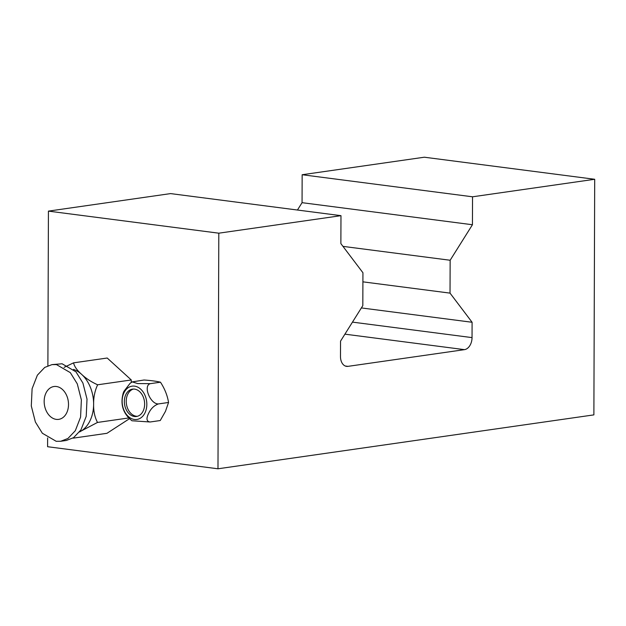 <?xml version="1.0" encoding="UTF-8"?>
<svg xmlns="http://www.w3.org/2000/svg" width="626" height="626" viewBox="0 0 626 626"><rect width="100%" height="100%" fill="white"/><g stroke="black" fill="none" stroke-linecap="round" stroke-linejoin="round"><path stroke-width="0.94" d="M218.803 233.185L340.974 215.665L340.873 243.608L362.939 272.756L362.822 305.629L340.536 341.139L340.481 356.476A11.065 7.442 97.4 0 0 346.577 366.366A11.065 7.442 97.4 0 0 347.962 366.359L464.484 349.644A11.065 7.442 -82.6 0 0 472.043 337.61L472.098 322.273L450.031 293.125L450.149 260.252L472.434 224.742L472.536 196.799L594.7 179.279L593.878 414.882L217.981 468.788L218.803 233.185L48.429 211.119L170.593 193.598L340.974 215.665M47.631 437.926L47.599 446.721L217.981 468.788M47.889 365.74L48.429 211.119M594.7 179.279L424.318 157.212L302.155 174.732L302.061 202.675L297.444 210.031M302.155 174.732L472.536 196.799M302.061 202.675L472.434 224.742M342.962 246.37L450.149 260.252M362.908 281.841L450.031 293.125M361.382 307.929L472.098 322.273M44.164 401.368A16.589 12.058 -98.2 0 0 58.688 419.365A16.589 12.058 -98.2 0 0 68.508 404.521A16.589 12.058 -98.2 0 0 53.977 386.516A16.589 12.058 -98.2 0 0 44.164 401.368M60.706 441.267L66.348 440.461L73.586 437.66L80.934 429.905L86.216 416.337L87.014 399.114L82.914 383.049L75.957 371.828L62.107 363.784L51.966 364.614L44.728 367.423L37.372 375.17L32.098 388.738L31.3 405.961L35.392 422.026L42.357 433.255L56.199 441.299L60.706 441.267L67.944 438.466L75.3 430.719L80.574 417.143L81.372 399.92L77.28 383.855L70.315 372.634L56.473 364.59L51.966 364.614M73.555 369.403A32.904 23.921 81.8 0 1 81.662 374.387A32.904 23.921 81.8 0 1 93.626 404.185A32.904 23.921 81.8 0 1 81.466 430.852A32.904 23.921 81.8 0 1 79.525 431.956M131.288 379.966L107.21 358.025L73.563 362.845C74.377 366.507 77.076 370.357 81.662 374.387C85.958 378.448 91.279 381.923 97.633 384.794L131.288 379.966L131.272 382.478M73.297 438.137L106.952 433.309L129.418 418.739M64.102 367.36L73.563 362.845M97.633 384.794C94.855 390.78 93.517 397.244 93.626 404.185C93.462 411.118 94.753 417.206 97.499 422.44L128.635 417.972M97.499 422.44L81.466 430.852M123.854 393.042A16.824 12.23 81.8 0 1 140.748 389.208A16.824 12.23 81.8 0 1 145.13 412.565A16.824 12.23 81.8 0 1 128.236 416.407A16.824 12.23 81.8 0 1 123.854 393.042M158.401 403.927C154.012 405.515 150.678 408.809 148.409 413.802C146.085 418.802 146.648 421.533 150.091 421.994L131.976 420.766C123.009 413.575 120.098 404.333 123.236 393.05L123.932 391.328L130.098 383.315L132.227 381.891L137.704 383.566L150.326 383.66C142.822 385.546 150.271 404.263 158.401 403.927L168.55 402.471C167.424 395.507 164.732 388.746 160.475 382.204C156.578 381.242 151.116 380.514 144.074 380.005L132.227 381.891M125.748 394.779A13.827 10.055 -98.2 0 0 126.217 409.717A13.827 10.055 -98.2 0 0 136.452 416.493A13.827 10.055 -98.2 0 0 143.237 410.828A13.827 10.055 -98.2 0 0 142.767 395.898A13.827 10.055 -98.2 0 0 132.532 389.122A13.827 10.055 -98.2 0 0 125.748 394.779M133.479 389.043A13.827 10.055 -98.2 0 0 127.634 394.513A13.827 10.055 -98.2 0 0 127.829 408.872A13.827 10.055 -98.2 0 0 137.384 416.298M150.091 421.994L160.24 420.539L165.467 411.352L168.55 402.471M150.326 383.66L160.475 382.204M345.247 366.007L347.962 366.359M344.91 334.159L464.484 349.644M352.469 322.124L472.043 337.61"/></g></svg>

